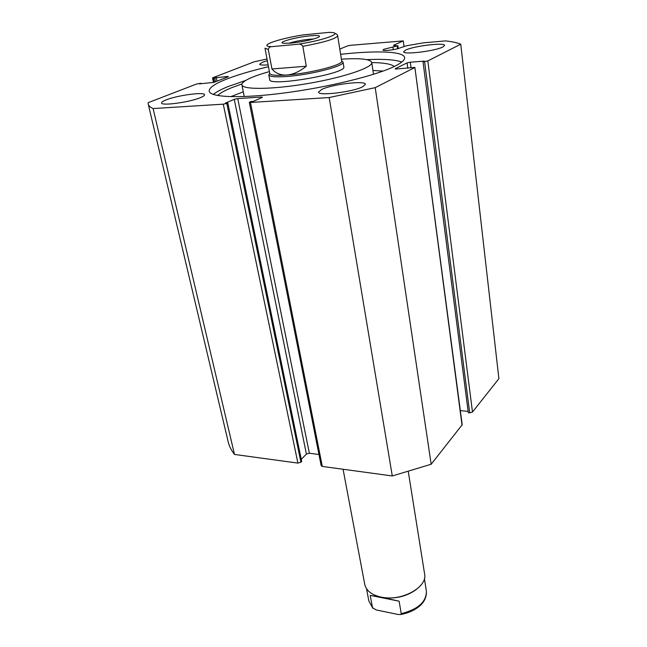 <?xml version="1.0" encoding="UTF-8"?>
<svg xmlns="http://www.w3.org/2000/svg" width="647" height="647" viewBox="0 0 647 647"><rect width="100%" height="100%" fill="white"/><g stroke="black" fill="none" stroke-linecap="round" stroke-linejoin="round"><path stroke-width="0.97" d="M377.808 596.283L381.714 597.31C394.694 599.308 406.235 596.712 416.328 589.522M343.08 469.253L364.738 584.29C366.145 590.671 371.613 594.941 381.14 597.116C401.18 601.775 427.707 587.33 424.618 574.059L424.578 573.816M310.334 35.828C318.793 35.124 321.405 35.658 318.154 37.445C311.797 39.888 302.812 41.772 291.174 43.09L283.855 43.309C275.743 42.694 295.744 37.114 310.334 35.828M313.722 38.982L309.428 39.241C301.462 40.106 294.539 41.457 288.659 43.292M265.011 48.266L269.734 73.402C270.317 75.222 276.059 75.764 286.953 75.012C309.921 73.459 343.533 64.789 341.705 61.101L341.697 61.036M269.718 73.289L268.796 74.801C269.403 76.694 275.315 77.26 286.556 76.5C310.261 74.915 344.956 65.945 343.064 62.112L341.673 60.915M341.705 61.101L337.661 35.779C336.092 38.755 324.479 42.273 302.836 46.333L306.282 66.22C299.642 71.542 293.204 74.478 286.953 75.012C280.758 75.408 275.751 73.394 271.942 68.978L268.303 49.487L265.003 48.201M302.836 46.333C301.68 44.497 300.135 43.794 298.202 44.222C326.306 39.871 345.247 32.253 328.943 32.39L303.427 34.881C277.709 38.836 256.859 46.333 271.91 46.657C269.961 46.6 268.756 47.538 268.303 49.487M298.202 44.222L271.91 46.657M306.282 66.22L271.942 68.978M426.341 590.873L426.381 591.107C426.47 601.856 418.091 609.369 401.261 613.647L399.094 601.176L381.714 597.31L370.221 595.377L372.518 607.695L368.839 600.95L366.542 588.746M399.094 601.176L370.221 595.377M401.261 613.647L400.574 614.521L398.051 614.472L376.198 609.935L372.518 607.695M460.753 44.19L498.894 378.665L472.48 412.042L469.698 412.851L424.578 61.611L427.821 60.923L460.753 44.19C457.138 42.71 452.051 41.618 445.484 40.907L423.356 42.848L406.599 45.751L400.113 47.878C396.562 49.665 382.668 51.396 383.016 50.013L383.954 49.269L397.67 45.808L393.602 45.5M213.348 94.454C216.235 91.995 221.096 89.383 227.938 86.609L245.634 80.463M340.621 54.324C376.239 50.329 404.14 51.259 404.634 57.68C404.86 60.025 401.561 62.888 394.743 66.269C376.287 75.44 328.547 87.199 284.599 92.933C240.579 98.716 209.741 97.438 209.183 91.09C209.013 87.749 214.764 83.77 226.41 79.169C237.425 74.882 251.448 70.733 268.481 66.73M200.473 97.624C189.717 102.258 161.006 106.148 161.564 102.938C161.499 102.137 162.987 101.142 166.044 99.937C177.213 95.344 204.832 91.631 204.533 94.794C204.606 95.538 203.255 96.476 200.473 97.624M362.724 86.73C352.971 92.02 317.701 96.241 318.559 92.084L321.608 89.488C331.943 84.272 365.846 80.228 365.377 84.336L362.724 86.73M268.133 64.886C262.755 65.282 259.924 65.048 259.633 64.19L262.601 62.201L267.348 60.681M442.904 46.956C435.391 51.081 402.749 55.027 403.663 51.752L405.62 50.11C413.603 46.018 445.168 42.201 444.594 45.436L442.904 46.956M424.578 61.611L423.017 61.732L468.307 412.713L469.698 412.851M460.324 410.619L468.137 411.395M462.039 425.233L414.881 67.401L462.201 424.756L431.169 464.247L392.292 475.957L322.295 466.422L321.187 465.711L249.313 102.307L250.47 102.469L322.295 466.422M309.355 453.232L306.403 454.089L234.263 99.331L237.74 98.595L309.355 453.232L318.963 454.477M301.251 459.289L306.403 454.089M300.912 462.217L301.688 461.424L227.817 102.986L226.814 103.423L300.912 462.217L297.903 463.098L234.497 454.453C231.189 450.239 229.038 445.815 228.043 441.181L148.268 104.264M404.035 46.463L403.283 40.898L393.57 45.274M403.283 40.898L350.318 45.322L347.544 45.888L339.796 49.123M267.033 59.014L254.222 61.788L212.936 77.705L212.54 77.963L213.461 78.044L214.335 82.209M227.582 77.017L227.477 76.492L213.461 78.044M227.477 76.492L228.423 76.581L228.043 76.831L213.906 82.379L199.381 83.875L200.942 83.277L201.047 83.754M297.903 463.098L223.272 104.167L153.104 108.559C150.12 107.208 148.478 105.639 148.171 103.844L148.139 102.687L196.591 84.005L200.942 83.277M223.272 104.167L226.814 103.423M234.263 99.331L225.31 103.148L227.817 102.986M261.437 97.802L261.299 97.058L237.74 98.595M261.299 97.058L262.464 97.212L262.059 97.527L253.3 101.385L250.721 101.547L249.313 102.307M414.654 67.611L375.211 87.652L329.177 97.543L250.47 102.469M414.881 67.401L395.317 69.075M407.804 68.218L407.084 62.888L395.26 68.711M407.084 62.888L410.311 62.209L411.055 67.773M423.017 61.732L424.23 61.117L410.311 62.209M329.177 97.543L392.292 475.957M431.169 464.247L375.211 87.652M234.497 454.453L153.104 108.559M216.203 77.373L216.996 81.166M214.707 77.947L215.5 81.748M366.752 59.629C383.598 58.877 395.285 59.678 401.811 62.031M393.287 49.682L392.931 47.142M383.113 71.081L372.923 70.483M243.288 91.825L230.761 96.678M394.298 66.479C391.217 64.013 383.695 62.702 371.75 62.565M241.954 83.932L231.464 87.782C224.711 90.54 220.093 93.119 217.602 95.521M269.718 79.185L269.694 79.549C268.351 87.151 346.994 73.709 343.816 66.876L343.808 66.803M269.395 71.591C253.155 76.16 244.016 80.228 242.002 83.803L241.873 84.717C242.067 89.884 272.403 89.626 308.061 83.503C343.727 77.438 372.842 67.531 371.742 62.516L371.669 62.185C369.688 59.006 359.603 58.012 341.406 59.209M397.59 48.735L397.209 45.969M427.821 60.923L472.48 412.042M408.338 471.857L424.618 574.059M269.71 79.63L268.812 74.882M343.816 66.876L343.064 62.112M337.661 35.779C337.823 34.817 336.715 33.919 334.345 33.102M424.383 578.604L426.381 591.107C426.802 600.036 421.165 605.139 417.469 607.735C412.681 611.1 407.052 613.364 400.574 614.521M372.834 608.293L368.839 600.95M213.502 82.517L212.54 77.963M398.245 48.549L397.848 45.67M373.497 74.316L371.742 62.516M244.234 96.557L241.905 84.87"/></g></svg>
